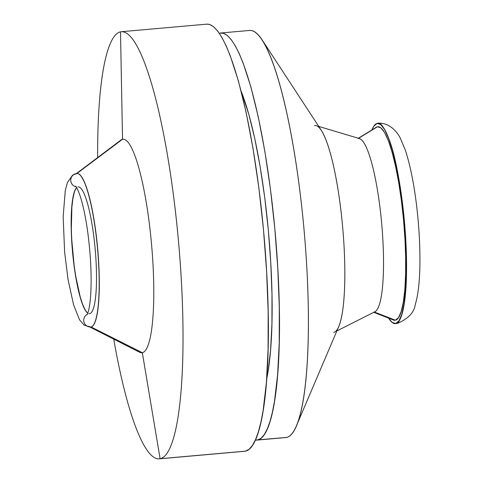 <?xml version="1.0" encoding="UTF-8"?>
<svg xmlns="http://www.w3.org/2000/svg" width="483" height="483" viewBox="0 0 483 483"><rect width="100%" height="100%" fill="white"/><g stroke="black" fill="none" stroke-linecap="round" stroke-linejoin="round"><path stroke-width="0.72" d="M377.253 123.425C380.212 121.408 384.371 127.295 389.739 141.084C395.649 157.506 400.485 183.661 404.247 219.554C407.163 255.634 407.278 282.833 404.591 301.157C401.941 316.721 399.018 324.171 395.819 323.519A16.748 16.476 77.5 0 0 398.022 323.169A16.748 16.476 -102.5 0 1 395.819 323.519L395.402 323.586A100.5 17.998 -95.1 0 0 395.819 323.519L395.686 323.532A100.5 17.998 84.9 0 1 395.269 323.598A100.5 17.998 84.9 0 1 388.634 318.146L392.051 322.372L395.819 323.519A100.5 17.998 -95.1 0 0 404.356 220.719A100.5 17.998 -95.1 0 0 377.67 123.364A100.5 17.998 -95.1 0 0 377.609 123.37M90.629 327.033L84.175 325.174L79.58 319.885L73.567 304.803L68.049 279.482L64.619 252.072L63.158 216.601L65.296 190.411L67.415 182.514L72.565 175.172L77.038 173.53A77.051 13.796 84.9 0 1 97.494 248.171A77.051 13.796 84.9 0 1 90.949 326.985A77.051 13.796 84.9 0 1 90.629 327.033L90.762 327.021A77.051 13.796 -95.1 0 0 91.082 326.973L90.949 326.985A6.702 6.593 -102.5 0 1 87.248 314.373A6.702 6.593 77.5 0 0 90.949 326.985A77.051 13.796 -95.1 0 0 97.542 248.66A77.051 13.796 -95.1 0 0 77.214 173.518M89.953 327.069L139.702 352.288A107.202 19.193 -95.1 0 0 142.322 352.693L91.082 326.973L142.322 352.693A107.202 19.193 84.9 0 1 136.985 350.018M119.386 141.616A107.202 19.193 84.9 0 1 122.525 139.261L76.875 173.542L122.525 139.261A107.202 19.193 -95.1 0 0 120.901 140.04L76.362 173.614M160.102 458.711L142.322 352.693L160.102 458.711A214.404 38.392 84.9 0 1 159.215 458.85A214.404 38.392 84.9 0 1 113.728 339.12A214.404 38.392 -95.1 0 0 160.102 458.711L245.461 451.152L160.102 458.711A214.404 38.392 -95.1 0 0 178.094 236.918A214.404 38.392 -95.1 0 0 120.502 31.848A214.404 38.392 -95.1 0 0 97.651 157.567A214.404 38.392 84.9 0 1 120.502 31.848A214.404 38.392 84.9 0 1 121.39 31.709A214.404 38.392 84.9 0 1 178.318 239.405A214.404 38.392 84.9 0 1 160.102 458.711M122.525 139.261L120.502 31.848L122.525 139.261A107.202 19.193 84.9 0 1 151.318 241.796A107.202 19.193 84.9 0 1 142.322 352.693A107.202 19.193 -95.1 0 0 151.318 241.796A107.202 19.193 -95.1 0 0 122.525 139.261M159.215 458.85L244.579 451.291A214.404 38.392 -95.1 0 0 245.461 451.152L249.071 449.305L252.452 445.423L255.579 439.536L258.417 431.705L260.941 422.009L263.12 410.538L266.387 382.723L268.083 349.342L268.156 311.668L266.592 271.156L263.452 229.353L258.864 187.875L253.001 148.317L246.082 112.189L238.385 80.884L230.198 55.611L226.014 45.547L221.83 37.33L217.688 31.051L213.619 26.758L209.664 24.494L206.718 24.15M220.767 33.001A204.357 36.593 84.9 0 0 219.922 33.128L219.312 33.291A204.357 36.593 84.9 0 1 219.922 33.128L223.544 33.327L227.312 35.482L231.194 39.576L235.143 45.565L239.133 53.39L243.118 62.983L250.919 87.073L258.26 116.91L264.853 151.342L270.438 189.052L274.815 228.586L277.803 268.427L279.295 307.043L279.228 342.948L277.61 374.766L274.495 401.27L272.418 412.204L270.015 421.448L267.31 428.91L264.334 434.519L261.104 438.226L257.668 439.989A204.357 36.593 84.9 0 1 256.823 440.116A204.357 36.593 84.9 0 1 255.338 440.079L286.558 437.429L257.668 439.989A204.357 36.593 84.9 0 0 275.032 230.959A204.357 36.593 84.9 0 0 220.767 33.001L249.663 30.441A204.357 36.593 -95.1 0 1 303.922 228.399A204.357 36.593 -95.1 0 1 286.558 437.429A204.357 36.593 84.9 0 1 284.861 437.58M256.823 440.116L285.713 437.556A204.357 36.593 -95.1 0 0 286.558 437.429A204.357 36.593 84.9 0 0 296.351 426.006L338.722 326.574A103.851 18.596 -95.1 0 0 342.676 227.36A103.851 18.596 -95.1 0 0 321.346 130.38L262.16 39.944A204.357 36.593 84.9 0 1 304.133 230.771A204.357 36.593 84.9 0 1 296.351 426.006M373.751 312.326L393.404 320.018A97.155 17.394 -95.1 0 0 395.378 320.199L374.337 312.03L395.378 320.199L398.541 317.603L401.246 311.384L403.377 301.79L404.857 289.19L405.623 274.066L405.66 256.992L404.947 238.638L403.528 219.693L401.445 200.898L398.789 182.972L395.655 166.605L392.166 152.423L388.459 140.97L384.667 132.686L380.948 127.892L377.434 126.775A97.155 17.394 -95.1 0 0 376.329 127.228L358.338 138.253M393.319 319.981L395.378 320.199A97.155 17.394 -95.1 0 0 403.528 219.693A97.155 17.394 -95.1 0 0 377.434 126.775L358.549 138.313L376.257 127.271M371.964 129.903A100.5 17.998 84.9 0 1 377.12 123.437A100.5 17.998 84.9 0 1 377.537 123.376A100.5 17.998 84.9 0 1 404.223 220.731A100.5 17.998 84.9 0 1 395.686 323.532L398.964 320.845L401.759 314.415L403.963 304.495L405.491 291.454L406.288 275.811L406.324 258.151L405.587 239.157L404.12 219.566L401.965 200.119L399.218 181.578L395.975 164.643L392.365 149.971L388.531 138.12L384.607 129.553L380.755 124.596L377.12 123.437L373.848 126.123L371.958 129.903M395.342 323.592A100.5 17.998 -95.1 0 0 395.402 323.586L397.889 323.199C408.558 318.514 414.372 312.175 415.338 304.187C420.343 288.393 421.2 256.503 418.254 221.733C416.098 196.569 411.739 169.304 405.213 149.851L400.437 138.44C396.235 129.692 387.197 122.054 377.67 123.364L377.537 123.376M77.956 186.915A63.653 11.399 84.9 0 1 78.216 186.879A63.653 11.399 84.9 0 1 95.121 248.534A63.653 11.399 84.9 0 1 89.711 313.642M76.652 187.67A63.653 11.399 84.9 0 0 72.48 251.287A63.653 11.399 84.9 0 0 87.767 313.177A63.653 11.399 84.9 0 1 73.114 257.789A63.653 11.399 84.9 0 1 74.672 191.045M76.103 186.812A6.702 6.593 -102.5 0 1 75.837 173.717A6.702 6.593 77.5 0 0 72.692 184.971M76.012 188.605L76.694 187.748A63.653 11.399 -95.1 0 0 72.613 251.275A63.653 11.399 -95.1 0 0 87.797 313.093M85.099 309.76L82.617 304.332L80.19 296.828L75.849 276.813M74.11 265.064L71.816 240.341M71.351 228.314L71.876 207.219L72.842 198.966L74.243 192.681M358.138 138.567A87.103 15.595 84.9 0 1 381.534 221.878A87.103 15.595 84.9 0 1 374.222 311.982M314.566 125.616A103.851 18.596 84.9 0 1 316.335 125.695A103.851 18.596 84.9 0 1 342.676 227.36A103.851 18.596 84.9 0 1 334.61 332.069A103.851 18.596 84.9 0 1 333.747 332.382M336.868 330.927L374.947 311.722A87.103 15.595 -95.1 0 0 381.715 223.901A87.103 15.595 -95.1 0 0 359.618 138.633L318.756 126.419M248.817 30.568A204.357 36.593 84.9 0 1 262.16 39.944M266.664 379.101L268.059 371.572L270.607 349.843L271.935 323.761L271.989 294.328L270.77 262.68L268.319 230.023L264.732 197.619L260.15 166.707L254.752 138.488L248.733 114.03L241.18 91.341A167.504 29.994 -95.1 0 1 266.664 379.095M245.461 451.152A214.404 38.392 -95.1 0 0 263.682 231.846A214.404 38.392 -95.1 0 0 206.748 24.15L121.39 31.709M76.851 173.566A77.051 13.796 84.9 0 1 97.542 247.26A77.051 13.796 84.9 0 1 91.082 326.973A77.051 13.796 -95.1 0 0 97.626 248.159A77.051 13.796 -95.1 0 0 77.165 173.518L77.038 173.53M88.884 313.769L89.446 313.684M87.006 314.771C86.928 315.327 89.59 311.064 90.683 295.035C91.746 277.073 90.846 256.727 87.978 234.001C86.566 223.303 84.863 213.854 82.865 205.643C78.898 189.511 75.439 185.677 75.626 186.233"/></g></svg>
